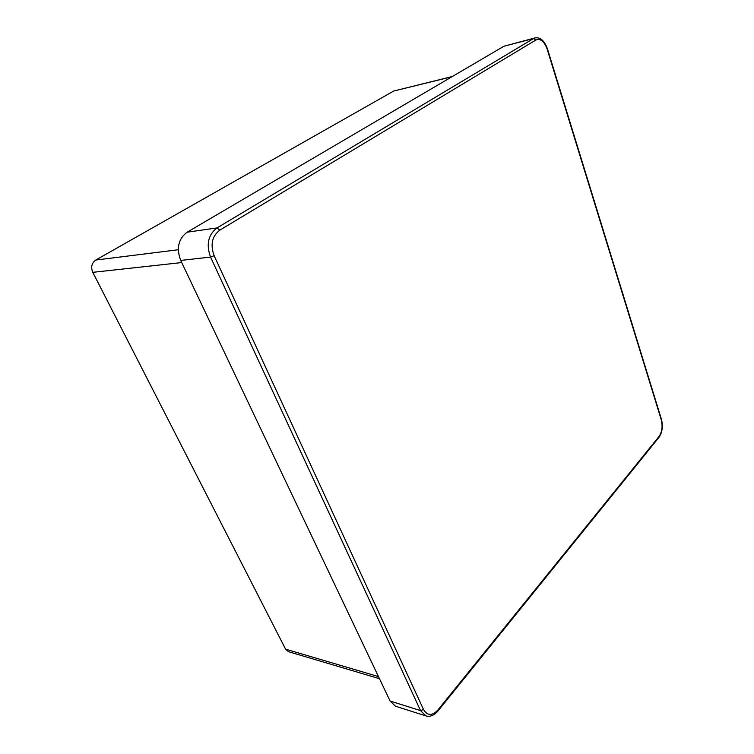 <?xml version="1.0" encoding="UTF-8"?>
<svg xmlns="http://www.w3.org/2000/svg" width="754" height="754" viewBox="0 0 754 754"><rect width="100%" height="100%" fill="white"/><g stroke="black" fill="none" stroke-linecap="round" stroke-linejoin="round"><path stroke-width="1.13" d="M379.46 678.694L288.405 651.654L285.587 649.156L378.461 676.583M181.723 262.571L92.78 272.335L285.587 649.156M92.78 272.335C90.687 267.114 91.677 263.014 95.777 260.045L178.274 249.744M452.004 76.72L393.72 91.036L95.777 260.045M393.72 91.036L452.4 76.484M437.923 711.022L438.036 710.89C434.172 715.423 430.148 717.092 425.963 715.914L395.511 706.234L390.082 701.031L420.553 710.617L210.555 257.076L180.715 260.432L390.082 701.031M180.715 260.432C176.191 248.283 178.33 238.867 187.133 232.204L217.029 227.915L533.644 38.501L503.908 46.248L187.133 232.204M503.908 46.248L535.067 37.898L533.644 38.501L535.858 40.028L219.791 230.159C212.034 236.172 210.149 244.682 214.136 255.691L423.522 709.523C427.358 715.885 432.174 716.027 437.942 709.948L659.081 436.415C662.106 431.844 662.841 426.33 661.286 419.874L547.159 49.133C544.247 41.272 540.486 38.237 535.858 40.028M425.963 715.914L420.553 710.617L423.522 709.523M214.136 255.691L210.555 257.076C205.993 244.494 208.151 234.777 217.029 227.915L219.791 230.159M658.873 437.48L659.081 436.415M661.286 419.874L661.418 419.281M535.067 37.898C540.335 37.05 544.463 40.707 547.451 48.878L661.456 419.403C663.134 426.349 662.323 432.315 659.005 437.32L438.036 710.89L437.942 709.948"/></g></svg>
